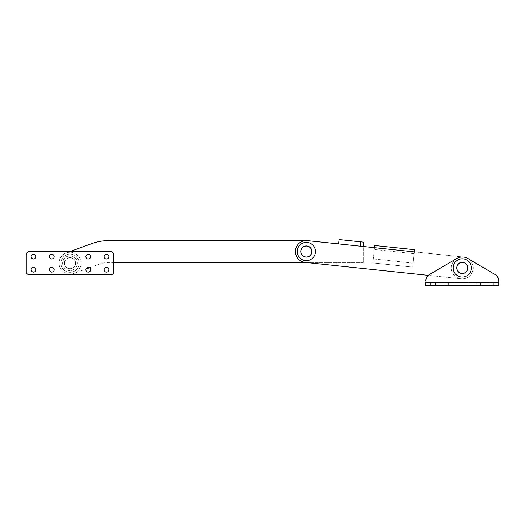 <?xml version="1.0" encoding="UTF-8"?>
<svg xmlns="http://www.w3.org/2000/svg" width="525" height="525" viewBox="0 0 525 525"><rect width="100%" height="100%" fill="white"/><g stroke="black" fill="none" stroke-linecap="round" stroke-linejoin="round"><path stroke-width="0.39" stroke-dasharray="2.62 1.97" d="M307.473 240.653A10.94 10.94 0 0 0 295.444 250.386A10.94 10.94 0 0 0 305.183 262.415L461.14 278.808A10.94 10.94 0 0 0 473.163 269.069A10.94 10.94 0 0 0 463.424 257.047L307.473 240.653A10.94 10.94 0 0 0 295.444 250.386A10.94 10.94 0 0 0 305.183 262.415L461.14 278.808A10.94 10.94 0 0 0 473.163 269.069A10.94 10.94 0 0 0 463.424 257.047L307.473 240.653A10.94 10.94 0 0 0 295.444 250.386A10.94 10.94 0 0 0 305.183 262.415L306.324 262.474A10.94 10.94 0 0 1 295.385 251.534A10.94 10.94 0 0 1 306.324 240.594A10.94 10.94 0 0 0 295.385 251.534A10.94 10.94 0 0 0 306.324 262.474L363.215 262.474L363.215 246.573L306.324 240.594A10.94 10.94 0 0 0 295.385 251.534A10.94 10.94 0 0 0 306.324 262.474L363.215 262.474L363.215 246.573L306.324 240.594L109.147 240.594A51.056 51.056 0 0 0 91.685 243.672L66.268 252.919A10.94 10.94 0 0 0 59.069 263.202A10.94 10.94 0 0 0 73.756 273.486L85.995 269.03M62.606 263.202A7.402 7.402 0 0 0 70.015 270.605A7.402 7.402 0 0 0 77.418 263.202A7.402 7.402 0 0 0 70.015 255.8A7.402 7.402 0 0 0 62.606 263.202A7.402 7.402 0 0 0 70.015 270.605A7.402 7.402 0 0 0 77.418 263.202A7.402 7.402 0 0 0 70.015 255.8A7.402 7.402 0 0 0 62.606 263.202M300.746 251.534A5.578 5.578 0 0 0 306.324 257.112A5.578 5.578 0 0 0 311.909 251.534A5.578 5.578 0 0 0 306.324 245.956A5.578 5.578 0 0 0 300.746 251.534A5.578 5.578 0 0 0 306.324 257.112A5.578 5.578 0 0 0 311.909 251.534A5.578 5.578 0 0 0 306.324 245.956A5.578 5.578 0 0 0 300.746 251.534A5.578 5.578 0 0 0 306.324 257.112A5.578 5.578 0 0 0 311.909 251.534A5.578 5.578 0 0 0 306.324 245.956A5.578 5.578 0 0 0 300.746 251.534M70.087 251.534L66.268 252.919A10.94 10.94 0 0 0 59.069 263.202A10.94 10.94 0 0 0 73.756 273.486L100.492 263.753A29.177 29.177 0 0 1 109.036 262.474L113.774 262.474M89.499 267.75L100.492 263.753A29.177 29.177 0 0 1 109.036 262.474L306.324 262.474A10.94 10.94 0 0 1 295.385 251.534A10.94 10.94 0 0 1 306.324 240.594M306.324 260.649A9.115 9.115 0 0 1 297.209 251.534A9.115 9.115 0 0 1 306.324 242.412A9.115 9.115 0 0 1 315.446 251.534A9.115 9.115 0 0 1 306.324 260.649A9.115 9.115 0 0 1 297.209 251.534A9.115 9.115 0 0 1 306.324 242.412A9.115 9.115 0 0 1 315.446 251.534A9.115 9.115 0 0 1 306.324 260.649M306.324 257.001A5.473 5.473 0 0 1 300.858 251.534A5.473 5.473 0 0 1 306.324 246.061A5.473 5.473 0 0 1 311.798 251.534A5.473 5.473 0 0 1 306.324 257.001M456.704 267.927A5.578 5.578 0 0 0 462.282 273.505A5.578 5.578 0 0 0 467.86 267.927A5.578 5.578 0 0 0 462.282 262.349A5.578 5.578 0 0 0 456.704 267.927A5.578 5.578 0 0 0 462.282 273.505A5.578 5.578 0 0 0 467.86 267.927A5.578 5.578 0 0 0 462.282 262.349A5.578 5.578 0 0 0 456.704 267.927A5.578 5.578 0 0 1 462.282 262.349A5.578 5.578 0 0 1 467.86 267.927A5.578 5.578 0 0 1 462.282 273.505A5.578 5.578 0 0 1 456.704 267.927A5.578 5.578 0 0 1 462.282 262.349A5.578 5.578 0 0 1 467.86 267.927A5.578 5.578 0 0 1 462.282 273.505A5.578 5.578 0 0 1 456.704 267.927A5.578 5.578 0 0 0 462.282 273.505A5.578 5.578 0 0 0 467.86 267.927A5.578 5.578 0 0 0 462.282 262.349A5.578 5.578 0 0 0 456.704 267.927M471.398 267.927A9.115 9.115 0 0 0 462.282 258.812A9.115 9.115 0 0 0 453.167 267.927A9.115 9.115 0 0 0 462.282 277.043A9.115 9.115 0 0 0 471.398 267.927A9.115 9.115 0 0 0 462.282 258.812A9.115 9.115 0 0 0 453.167 267.927A9.115 9.115 0 0 0 462.282 277.043A9.115 9.115 0 0 0 471.398 267.927A9.115 9.115 0 0 0 462.282 258.812A9.115 9.115 0 0 0 453.167 267.927A9.115 9.115 0 0 0 462.282 277.043A9.115 9.115 0 0 0 471.398 267.927M35.917 269.765A2.369 2.369 0 0 0 33.541 267.396A2.369 2.369 0 0 0 31.172 269.765A2.369 2.369 0 0 0 33.541 272.14A2.369 2.369 0 0 0 35.917 269.765M54.147 269.765A2.369 2.369 0 0 0 51.778 267.396A2.369 2.369 0 0 0 49.409 269.765A2.369 2.369 0 0 0 51.778 272.14A2.369 2.369 0 0 0 54.147 269.765M54.147 256.64A2.369 2.369 0 0 0 51.778 254.271A2.369 2.369 0 0 0 49.409 256.64A2.369 2.369 0 0 0 51.778 259.009A2.369 2.369 0 0 0 54.147 256.64M35.917 256.64A2.369 2.369 0 0 0 33.541 254.271A2.369 2.369 0 0 0 31.172 256.64A2.369 2.369 0 0 0 33.541 259.009A2.369 2.369 0 0 0 35.917 256.64M90.615 256.64A2.369 2.369 0 0 0 88.246 254.271A2.369 2.369 0 0 0 85.877 256.64A2.369 2.369 0 0 0 88.246 259.009A2.369 2.369 0 0 0 90.615 256.64M108.852 256.64A2.369 2.369 0 0 0 106.483 254.271A2.369 2.369 0 0 0 104.107 256.64A2.369 2.369 0 0 0 106.483 259.009A2.369 2.369 0 0 0 108.852 256.64M90.615 269.765A2.369 2.369 0 0 0 88.246 267.396A2.369 2.369 0 0 0 85.877 269.765A2.369 2.369 0 0 0 88.246 272.14A2.369 2.369 0 0 0 90.615 269.765M108.852 269.765A2.369 2.369 0 0 0 106.483 267.396A2.369 2.369 0 0 0 104.107 269.765A2.369 2.369 0 0 0 106.483 272.14A2.369 2.369 0 0 0 108.852 269.765M110.493 251.534L29.531 251.534A3.281 3.281 0 0 0 26.25 254.815L26.25 271.589A3.281 3.281 0 0 0 29.531 274.87L110.493 274.87A3.281 3.281 0 0 0 113.774 271.589L113.774 254.815A3.281 3.281 0 0 0 110.493 251.534M451.342 267.927A10.94 10.94 0 0 1 462.282 256.988A10.94 10.94 0 0 1 473.222 267.927A10.94 10.94 0 0 1 462.282 278.867A10.94 10.94 0 0 1 451.342 267.927A10.94 10.94 0 0 1 462.282 256.988A10.94 10.94 0 0 1 473.222 267.927A10.94 10.94 0 0 1 462.282 278.867A10.94 10.94 0 0 1 451.342 267.927M491.459 282.516L489.083 282.516L491.459 282.516M491.459 285.429L489.083 285.429L491.459 285.429M478.327 282.516L475.958 282.516L478.327 282.516M478.327 285.429L475.958 285.429L478.327 285.429M446.237 282.516L443.868 282.516L446.237 282.516M446.237 285.429L443.868 285.429L446.237 285.429M433.105 282.516L430.736 282.516L433.105 282.516M433.105 285.429L430.736 285.429L433.105 285.429M462.282 273.505A5.578 5.578 0 0 1 456.704 267.927A5.578 5.578 0 0 1 462.282 262.349A5.578 5.578 0 0 0 456.704 267.927A5.578 5.578 0 0 0 462.282 273.505A5.578 5.578 0 0 0 467.86 267.927A5.578 5.578 0 0 0 462.282 262.349A5.578 5.578 0 0 0 456.704 267.927A5.578 5.578 0 0 0 462.282 273.505A5.578 5.578 0 0 0 467.86 267.927A5.578 5.578 0 0 0 462.282 262.349A5.578 5.578 0 0 0 456.704 267.927A5.578 5.578 0 0 0 462.282 273.505A5.578 5.578 0 0 0 467.86 267.927A5.578 5.578 0 0 0 462.282 262.349A5.578 5.578 0 0 1 467.86 267.927A5.578 5.578 0 0 1 462.282 273.505M495.154 274.568L467.827 258.497A10.94 10.94 0 0 0 456.737 258.497A10.94 10.94 0 0 1 467.827 258.497L495.154 274.568A7.291 7.291 0 0 1 498.75 280.855A7.291 7.291 0 0 0 495.154 274.568A7.291 7.291 0 0 1 498.75 280.855L498.75 285.429L425.814 285.429L425.814 280.855A7.291 7.291 0 0 1 429.411 274.568L456.737 258.497L429.411 274.568A7.291 7.291 0 0 0 425.814 280.855A7.291 7.291 0 0 1 429.411 274.568L456.737 258.497A10.94 10.94 0 0 1 467.827 258.497M498.75 280.855L498.75 282.516L425.814 282.516L425.814 280.855M498.75 282.516L425.814 282.516M373.774 254.225L374.273 249.506L373.774 254.225M413.667 258.418L414.166 253.7L413.667 258.418M412.755 267.12L414.586 249.71L374.692 245.516L372.862 262.927L374.463 247.695L414.356 251.888L412.755 267.12L372.862 262.927L412.755 267.12M414.356 251.888L374.463 247.695M70.015 268.78A5.578 5.578 0 0 0 75.593 263.202A5.578 5.578 0 0 0 70.015 257.624A5.578 5.578 0 0 0 64.431 263.202A5.578 5.578 0 0 0 70.015 268.78A5.578 5.578 0 0 0 75.593 263.202A5.578 5.578 0 0 0 70.015 257.624A5.578 5.578 0 0 0 64.431 263.202A5.578 5.578 0 0 0 70.015 268.78M70.015 252.262A10.94 10.94 0 0 0 59.069 263.202A10.94 10.94 0 0 0 70.015 274.142A10.94 10.94 0 0 0 80.955 263.202A10.94 10.94 0 0 0 70.015 252.262A10.94 10.94 0 0 0 59.069 263.202A10.94 10.94 0 0 0 70.015 274.142A10.94 10.94 0 0 0 80.955 263.202A10.94 10.94 0 0 0 70.015 252.262M70.015 272.317A9.115 9.115 0 0 1 60.893 263.202A9.115 9.115 0 0 1 70.015 254.087A9.115 9.115 0 0 1 79.131 263.202A9.115 9.115 0 0 1 70.015 272.317A9.115 9.115 0 0 1 60.893 263.202A9.115 9.115 0 0 1 70.015 254.087A9.115 9.115 0 0 1 79.131 263.202A9.115 9.115 0 0 1 70.015 272.317M70.015 270.493A7.291 7.291 0 0 1 62.718 263.202A7.291 7.291 0 0 1 70.015 255.911A7.291 7.291 0 0 1 77.306 263.202A7.291 7.291 0 0 1 70.015 270.493A7.291 7.291 0 0 1 62.718 263.202A7.291 7.291 0 0 1 70.015 255.911A7.291 7.291 0 0 1 77.306 263.202A7.291 7.291 0 0 1 70.015 270.493M70.015 268.675A5.473 5.473 0 0 1 64.542 263.202A5.473 5.473 0 0 1 70.015 257.729A5.473 5.473 0 0 1 75.482 263.202A5.473 5.473 0 0 1 70.015 268.675A5.473 5.473 0 0 1 64.542 263.202A5.473 5.473 0 0 1 70.015 257.729A5.473 5.473 0 0 1 75.482 263.202A5.473 5.473 0 0 1 70.015 268.675M467.86 267.927A5.578 5.578 0 0 1 467.854 268.249A5.578 5.578 0 0 0 462.597 262.356A5.578 5.578 0 0 0 456.711 267.612A5.578 5.578 0 0 0 461.961 273.499A5.578 5.578 0 0 0 467.854 268.249A5.578 5.578 0 0 0 462.735 262.369A5.578 5.578 0 0 0 456.73 267.343A5.578 5.578 0 0 0 461.698 273.479A5.578 5.578 0 0 0 467.827 268.511A5.578 5.578 0 0 0 462.866 262.375A5.578 5.578 0 0 0 456.73 267.343A5.578 5.578 0 0 0 461.698 273.479A5.578 5.578 0 0 0 467.827 268.511A5.578 5.578 0 0 0 462.866 262.375A5.578 5.578 0 0 0 456.73 267.343A5.578 5.578 0 0 0 461.698 273.479A5.578 5.578 0 0 0 467.827 268.511M300.779 250.95A5.578 5.578 0 0 0 305.747 257.079A5.578 5.578 0 0 0 311.876 252.118A5.578 5.578 0 0 0 306.908 245.982A5.578 5.578 0 0 0 300.779 250.95A5.578 5.578 0 0 0 305.747 257.079A5.578 5.578 0 0 0 311.876 252.118A5.578 5.578 0 0 0 306.908 245.982A5.578 5.578 0 0 0 300.779 250.95A5.578 5.578 0 0 0 305.747 257.079A5.578 5.578 0 0 0 311.876 252.118A5.578 5.578 0 0 0 306.908 245.982A5.578 5.578 0 0 0 300.779 250.95M363.215 246.514L338.553 243.922L339.012 239.571L363.674 242.163L363.215 246.514L360.314 246.205L363.215 246.514M471.384 268.446A9.115 9.115 0 0 0 462.801 258.825A9.115 9.115 0 0 0 453.18 267.409A9.115 9.115 0 0 0 461.764 277.029A9.115 9.115 0 0 0 471.384 268.446A9.115 9.115 0 0 0 462.801 258.825A9.115 9.115 0 0 0 453.18 267.409A9.115 9.115 0 0 0 461.764 277.029A9.115 9.115 0 0 0 471.384 268.446M338.553 243.922L360.314 246.205L360.773 241.854M306.908 245.982A5.578 5.578 0 0 0 300.779 250.95A5.578 5.578 0 0 0 305.747 257.079A5.578 5.578 0 0 0 311.876 252.118A5.578 5.578 0 0 0 306.908 245.982A5.578 5.578 0 0 1 311.876 252.118A5.578 5.578 0 0 1 305.747 257.079M305.373 260.597A9.115 9.115 0 0 0 315.394 252.486A9.115 9.115 0 0 0 307.283 242.465A9.115 9.115 0 0 0 297.262 250.582A9.115 9.115 0 0 0 305.373 260.597A9.115 9.115 0 0 0 315.394 252.486A9.115 9.115 0 0 0 307.283 242.465A9.115 9.115 0 0 0 297.262 250.582A9.115 9.115 0 0 0 305.373 260.597M461.14 278.808A10.94 10.94 0 0 0 473.163 269.069A10.94 10.94 0 0 0 463.424 257.047A10.94 10.94 0 0 1 473.163 269.069A10.94 10.94 0 0 1 461.14 278.808M467.854 268.249A5.578 5.578 0 0 0 462.735 262.369A5.578 5.578 0 0 0 456.73 267.343M315.446 251.534A9.115 9.115 0 0 0 306.324 242.412A9.115 9.115 0 0 0 297.209 251.534A9.115 9.115 0 0 0 306.324 260.649A9.115 9.115 0 0 0 315.446 251.534M462.282 277.043A9.115 9.115 0 0 1 453.167 267.927A9.115 9.115 0 0 1 462.282 258.812A9.115 9.115 0 0 1 471.398 267.927A9.115 9.115 0 0 1 462.282 277.043A9.115 9.115 0 0 1 453.167 267.927A9.115 9.115 0 0 1 462.282 258.812A9.115 9.115 0 0 1 471.398 267.927A9.115 9.115 0 0 1 462.282 277.043M462.282 273.4A5.473 5.473 0 0 1 456.809 267.927A5.473 5.473 0 0 1 462.282 262.461A5.473 5.473 0 0 1 467.749 267.927A5.473 5.473 0 0 1 462.282 273.4M310.57 255.157A5.578 5.578 0 0 0 309.953 247.288A5.578 5.578 0 0 0 302.085 247.905A5.578 5.578 0 0 0 302.702 255.773A5.578 5.578 0 0 0 310.57 255.157A5.578 5.578 0 0 0 309.953 247.288A5.578 5.578 0 0 0 302.085 247.905A5.578 5.578 0 0 0 302.702 255.773A5.578 5.578 0 0 0 310.57 255.157M299.394 245.608A9.115 9.115 0 0 0 300.405 258.464A9.115 9.115 0 0 0 313.254 257.453A9.115 9.115 0 0 0 312.25 244.604A9.115 9.115 0 0 0 299.394 245.608A9.115 9.115 0 0 0 300.405 258.464A9.115 9.115 0 0 0 313.254 257.453A9.115 9.115 0 0 0 312.25 244.604A9.115 9.115 0 0 0 299.394 245.608M489.083 285.429L489.083 282.516L489.083 285.429M475.958 285.429L475.958 282.516L475.958 285.429M443.868 285.429L443.868 282.516L443.868 285.429M430.736 285.429L430.736 282.516L430.736 285.429M435.474 285.429L435.474 282.516L435.474 285.429M448.606 285.429L448.606 282.516L448.606 285.429M480.697 285.429L480.697 282.516L480.697 285.429M493.828 285.429L493.828 282.516L493.828 285.429M414.166 253.7L374.273 249.506M413.175 263.13L373.282 258.937"/><path stroke-width="0.79" d="M306.324 240.594L109.147 240.594A51.056 51.056 0 0 0 91.685 243.672L70.087 251.534M85.995 269.03L89.499 267.75M113.774 262.474L305.753 262.474L428.308 275.356L305.183 262.415A10.94 10.94 0 0 1 295.444 250.386A10.94 10.94 0 0 1 307.473 240.653L338.553 243.922L339.012 239.571L360.773 241.854L363.674 242.163L363.215 246.514L374.463 247.695L374.692 245.516L414.586 249.71L414.356 251.888L374.463 247.695M306.324 257.001A5.473 5.473 0 0 1 300.858 251.534A5.473 5.473 0 0 1 306.324 246.061A5.473 5.473 0 0 1 311.798 251.534A5.473 5.473 0 0 1 306.324 257.001M35.917 269.765A2.369 2.369 0 0 0 33.541 267.396A2.369 2.369 0 0 0 31.172 269.765A2.369 2.369 0 0 0 33.541 272.14A2.369 2.369 0 0 0 35.917 269.765M54.147 269.765A2.369 2.369 0 0 0 51.778 267.396A2.369 2.369 0 0 0 49.409 269.765A2.369 2.369 0 0 0 51.778 272.14A2.369 2.369 0 0 0 54.147 269.765M54.147 256.64A2.369 2.369 0 0 0 51.778 254.271A2.369 2.369 0 0 0 49.409 256.64A2.369 2.369 0 0 0 51.778 259.009A2.369 2.369 0 0 0 54.147 256.64M35.917 256.64A2.369 2.369 0 0 0 33.541 254.271A2.369 2.369 0 0 0 31.172 256.64A2.369 2.369 0 0 0 33.541 259.009A2.369 2.369 0 0 0 35.917 256.64M90.615 256.64A2.369 2.369 0 0 0 88.246 254.271A2.369 2.369 0 0 0 85.877 256.64A2.369 2.369 0 0 0 88.246 259.009A2.369 2.369 0 0 0 90.615 256.64M108.852 256.64A2.369 2.369 0 0 0 106.483 254.271A2.369 2.369 0 0 0 104.107 256.64A2.369 2.369 0 0 0 106.483 259.009A2.369 2.369 0 0 0 108.852 256.64M90.615 269.765A2.369 2.369 0 0 0 88.246 267.396A2.369 2.369 0 0 0 85.877 269.765A2.369 2.369 0 0 0 88.246 272.14A2.369 2.369 0 0 0 90.615 269.765M108.852 269.765A2.369 2.369 0 0 0 106.483 267.396A2.369 2.369 0 0 0 104.107 269.765A2.369 2.369 0 0 0 106.483 272.14A2.369 2.369 0 0 0 108.852 269.765M113.774 271.589L113.774 254.815A3.281 3.281 0 0 0 110.493 251.534L29.531 251.534A3.281 3.281 0 0 0 26.25 254.815L26.25 271.589A3.281 3.281 0 0 0 29.531 274.87L110.493 274.87A3.281 3.281 0 0 0 113.774 271.589M495.154 274.568L467.827 258.497L495.154 274.568A7.291 7.291 0 0 1 498.75 280.855L498.75 285.429L425.814 285.429L425.814 282.516M425.814 280.855A7.291 7.291 0 0 1 429.411 274.568L456.737 258.497A10.94 10.94 0 0 1 467.827 258.497M498.75 280.855L498.75 282.516M307.473 240.653L414.356 251.888M456.73 267.343A5.578 5.578 0 0 0 461.698 273.479A5.578 5.578 0 0 0 467.854 268.249A5.578 5.578 0 0 1 461.961 273.499A5.578 5.578 0 0 1 456.711 267.612A5.578 5.578 0 0 1 462.44 262.349A5.578 5.578 0 0 1 467.86 267.927A5.578 5.578 0 0 0 462.282 262.349A5.578 5.578 0 0 0 456.704 267.927A5.578 5.578 0 0 0 462.282 273.505A5.578 5.578 0 0 0 467.86 267.927M360.773 241.854L360.314 246.205L338.553 243.922M306.908 245.982A5.578 5.578 0 0 0 300.779 250.95A5.578 5.578 0 0 0 305.747 257.079M300.779 250.95A5.578 5.578 0 0 0 305.747 257.079A5.578 5.578 0 0 0 311.876 252.118A5.578 5.578 0 0 0 306.908 245.982A5.578 5.578 0 0 0 300.779 250.95M471.398 267.927A9.115 9.115 0 0 0 462.282 258.812A9.115 9.115 0 0 0 453.167 267.927A9.115 9.115 0 0 0 462.282 277.043A9.115 9.115 0 0 0 471.398 267.927M300.746 251.534A5.578 5.578 0 0 0 306.324 257.112A5.578 5.578 0 0 0 311.909 251.534A5.578 5.578 0 0 0 306.324 245.956A5.578 5.578 0 0 0 300.746 251.534M315.446 251.534A9.115 9.115 0 0 0 306.324 242.412A9.115 9.115 0 0 0 297.209 251.534A9.115 9.115 0 0 0 306.324 260.649A9.115 9.115 0 0 0 315.446 251.534M462.282 273.4A5.473 5.473 0 0 1 456.809 267.927A5.473 5.473 0 0 1 462.282 262.461A5.473 5.473 0 0 1 467.749 267.927A5.473 5.473 0 0 1 462.282 273.4"/></g></svg>

